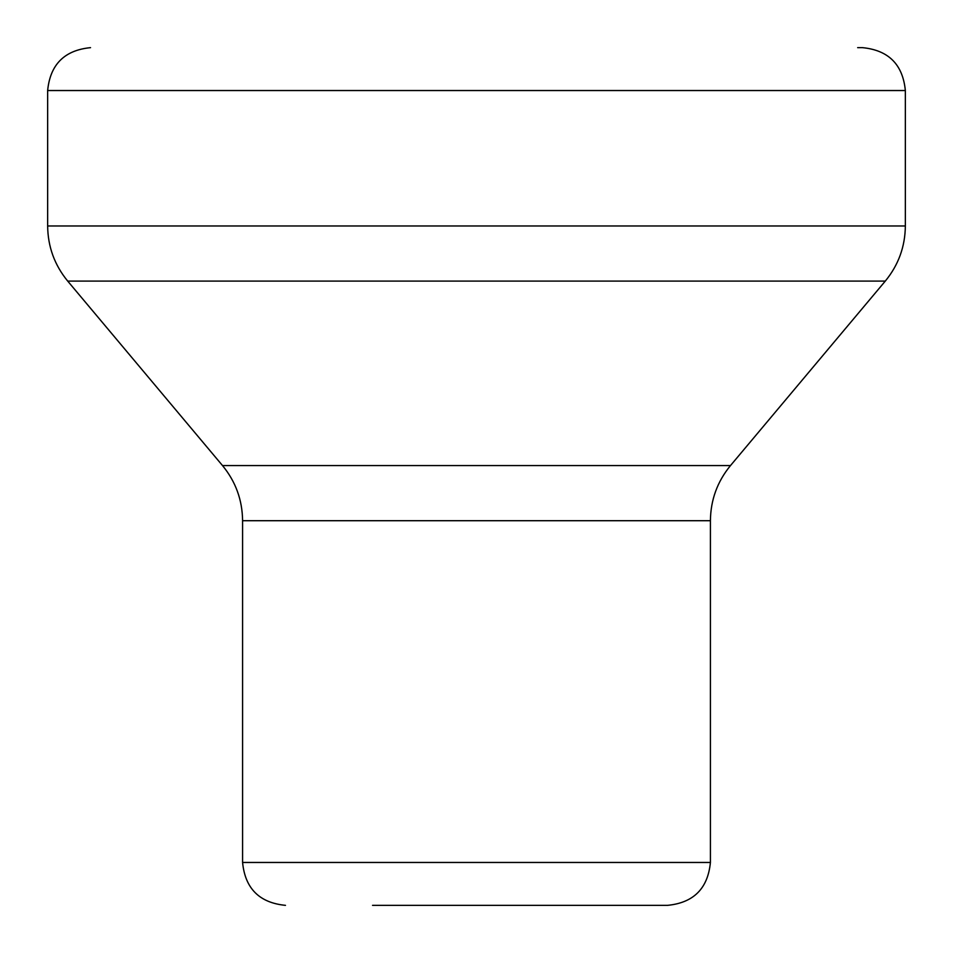 <?xml version="1.0" encoding="UTF-8"?>
<svg xmlns="http://www.w3.org/2000/svg" width="953" height="953" viewBox="0 0 953 953"><rect width="100%" height="100%" fill="white"/><g stroke="black" fill="none" stroke-linecap="round" stroke-linejoin="round"><path stroke-width="1.43" d="M710.414 862.465L710.414 520.707L242.586 520.707L242.586 862.465L710.414 862.465C707.876 888.506 693.581 902.801 667.529 905.35L372.54 905.35M857.664 47.65L862.465 47.65C888.518 50.199 902.813 64.494 905.35 90.535L47.65 90.535C50.187 64.494 64.482 50.199 90.535 47.65M905.35 90.535L905.35 225.968L47.65 225.968L47.65 90.535M905.35 225.968C905.136 246.696 898.441 265.077 885.289 281.099L67.711 281.099C54.559 265.077 47.864 246.696 47.65 225.968M710.414 520.707C710.64 499.98 717.323 481.599 730.486 465.576L222.514 465.576L67.711 281.099M730.486 465.576L885.289 281.099M242.586 520.707C242.36 499.98 235.677 481.599 222.514 465.576M242.586 862.465C245.124 888.506 259.419 902.801 285.471 905.35"/></g></svg>

